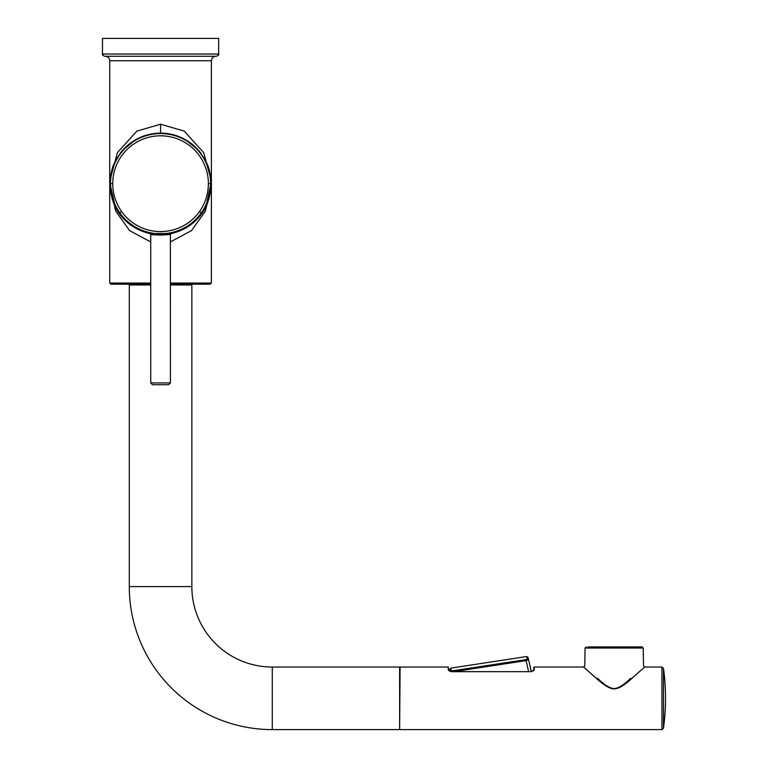 <?xml version="1.0" encoding="UTF-8"?>
<svg xmlns="http://www.w3.org/2000/svg" width="768" height="768" viewBox="0 0 768 768"><rect width="100%" height="100%" fill="white"/><g stroke="black" fill="none" stroke-linecap="round" stroke-linejoin="round"><path stroke-width="1.15" d="M218.659 54.038L218.659 38.4L102.47 38.4L102.47 54.038C101.904 54.586 102.643 55.325 104.707 56.275L216.422 56.275C218.477 55.325 219.226 54.586 218.659 54.038L102.47 54.038M160.512 56.275L215.866 56.275C213.149 56.544 211.661 58.032 211.392 60.739L109.728 60.739C109.469 58.032 107.981 56.544 105.264 56.275L160.512 56.275M150.73 241.93L129.629 230.64L115.824 211.286L110.179 188.342M110.141 179.52L117.485 152.534L136.886 131.117L160.56 124.195L184.253 131.126L203.645 152.554L210.989 179.52M210.95 188.342L205.296 211.306L191.482 230.65L170.39 241.93M191.29 284.966L191.29 284.179L210.278 284.179L170.39 284.179M150.73 284.179L110.851 284.179L109.728 283.066L150.73 283.066M272.285 667.037L272.285 729.6L399.638 729.6L399.638 667.037L272.285 667.037A80.438 80.438 0 0 1 191.846 586.598L191.846 284.966L170.39 284.966M150.73 284.966L129.283 284.966L129.283 586.598L191.846 586.598M272.285 729.6A143.002 143.002 0 0 1 129.283 586.598M614.141 688.886C610.464 688.896 605.53 686.246 599.328 680.957L583.642 667.037L598.368 680.16C605.155 686.035 610.416 688.944 614.141 688.886C617.818 688.896 622.752 686.246 628.954 680.947L644.64 667.037L629.904 680.17C623.117 686.045 617.866 688.944 614.141 688.886L614.141 688.57C618.346 688.368 623.837 684.97 630.624 678.365L630.634 678.355C623.846 684.96 618.355 688.368 614.141 688.57C609.936 688.368 604.445 684.97 597.658 678.365L597.648 678.355C604.426 684.96 609.926 688.368 614.141 688.57M587.885 646.925L642.086 646.925L643.21 648.029L585.072 648.029L584.765 665.942L583.642 667.037L534.221 667.037L534.221 669.974L531.072 671.683L451.43 671.683L448.282 669.974L448.282 667.037L400.09 667.037L399.638 729.149M642.086 646.925L614.141 646.925M621.341 646.925L620.678 646.925M626.102 646.925L625.555 647.347M628.954 646.925L628.243 646.925M631.085 646.925L631.632 647.347M622.349 646.925L621.658 646.925M611.664 647.357L612.192 646.925M604.963 646.925L605.693 646.925M592.186 646.925L591.686 646.925M600.038 646.925L599.328 646.925M605.933 646.925L606.624 646.925L605.933 646.925M531.072 671.683L451.43 671.616L448.723 670.368C448.733 666.518 448.733 666.518 448.723 670.368L448.282 669.974M533.779 670.138L533.779 670.387C533.77 666.518 533.77 666.518 533.779 670.368L533.779 670.397M531.072 671.616L534.221 669.974M450.067 671.405L449.914 669.312L450.854 668.112L526.79 656.525L527.299 658.752L525.898 659.635L452.63 670.81L452.755 671.616M454.061 671.616L526.051 660.624L528.547 659.539L531.36 671.606L531.235 671.078L533.414 670.906M450.077 671.405A1.114 1.046 -4.3 0 1 451.037 670.397L452.63 670.81M527.299 658.752A1.114 1.046 166.9 0 1 528.547 659.539L528.048 657.379M451.037 670.397L450.854 668.112M531.014 670.157L530.659 669.562M167.674 133.642L174.97 135.235M187.267 140.774L195.062 146.755M195.11 146.803L196.819 148.493M196.858 148.531L200.198 152.342M200.227 152.381L201.11 153.542A50.496 50.496 0 0 0 160.56 133.133L160.56 124.195M120.019 153.542A50.496 50.496 0 0 1 160.56 133.133A50.496 50.496 0 0 0 120.019 153.542L120.893 152.39M120.922 152.352L124.262 148.531M124.301 148.493L126.01 146.803M126.058 146.765L133.862 140.774M142.435 136.502L153.446 133.642M117.686 211.296L118.022 211.824C125.818 223.219 136.435 230.448 149.885 233.539L149.856 233.501C136.426 230.448 125.808 223.21 118.022 211.824L117.562 210.979C113.482 205.594 111.101 196.483 110.419 183.629L110.16 188.189L111.178 194.669M209.952 194.669L210.97 188.189L210.979 179.443C208.886 164.362 206.784 164.122 204.682 159.024L198.374 150.182L185.77 139.939C177.37 135.331 168.97 133.085 160.56 133.21C152.16 133.085 143.76 135.331 135.35 139.939L122.746 150.182L116.448 159.024C114.346 164.122 112.243 164.362 110.141 179.443L109.958 183.629M110.419 183.629L110.506 183.629C110.707 194.582 113.808 204.326 119.789 212.88L118.09 211.795C125.846 223.171 136.435 230.4 149.856 233.501L171.274 233.501C184.694 230.448 195.312 223.219 203.098 211.834L201.341 212.88C207.322 204.317 210.422 194.573 210.624 183.629L211.171 183.629M210.701 184.646L205.757 207.168L203.443 211.296M205.757 207.168L203.04 211.795C195.283 223.171 184.694 230.4 171.274 233.501L170.39 234.624L171.245 233.539C184.704 230.448 195.322 223.21 203.098 211.824L203.04 211.795M210.71 183.629C210.019 196.531 207.638 205.651 203.568 210.979M171.254 233.539L170.39 234.605L170.4 382.934L168.605 384.73L152.525 384.73L168.605 384.73M149.856 233.501L150.72 234.461M170.39 382.934L150.73 382.934L150.73 234.614L160.56 235.104L170.41 234.461M150.73 382.934L152.525 384.73M118.09 211.795L117.562 210.979M115.411 207.254L110.448 185.702M170.39 283.066L211.392 283.066L211.392 60.739M643.21 648.029L643.517 665.942L644.64 667.037L661.939 667.037L661.939 729.6L400.09 729.6M663.485 698.323L663.485 728.246A220.08 220.08 0 0 0 663.485 668.39L663.485 698.323M525.898 659.635L528.605 671.616M208.387 183.629C208.291 193.862 205.334 203.174 199.526 211.574L201.341 212.88A50.179 50.179 0 0 1 119.789 212.88L121.603 211.574C115.786 203.174 112.829 193.862 112.733 183.629A47.827 47.827 0 0 1 160.387 135.802A47.827 47.827 0 0 1 208.387 183.629L210.624 183.629A50.064 50.064 0 0 0 160.56 133.574A50.064 50.064 0 0 0 110.506 183.629L112.733 183.629M160.56 235.104L160.56 233.962M199.526 211.574A47.942 47.942 0 0 1 121.603 211.574M109.728 283.066L109.728 60.739M211.392 283.066L210.278 284.179M661.939 729.6L663.485 728.246M661.939 667.037L663.485 668.39M585.072 648.029L586.195 646.925M624.854 647.347L624.346 646.925L624.854 647.347M637.056 647.357L636.374 646.925L637.056 647.357M632.112 647.357L632.784 646.925L632.112 647.357M634.378 646.925L633.821 646.925M631.67 646.925L632.179 646.925M616.618 647.357L615.936 646.925M607.67 646.925L607.171 646.925M591.216 647.357L591.907 646.925L591.216 647.357M596.17 647.357L595.498 646.925L596.17 647.357M593.894 646.925L594.461 646.925M596.602 646.925L596.102 646.925M599.213 646.925L600.154 646.925M450.048 671.078L448.781 670.57L448.291 667.037M533.597 670.733L534.211 667.037M526.79 656.525L528.048 657.389M530.189 666.605L530.131 667.277M129.84 284.179L129.84 284.966M205.738 207.206L208.944 198.874L210.768 190.013M115.392 207.216L112.186 198.874L110.362 190.013"/></g></svg>

